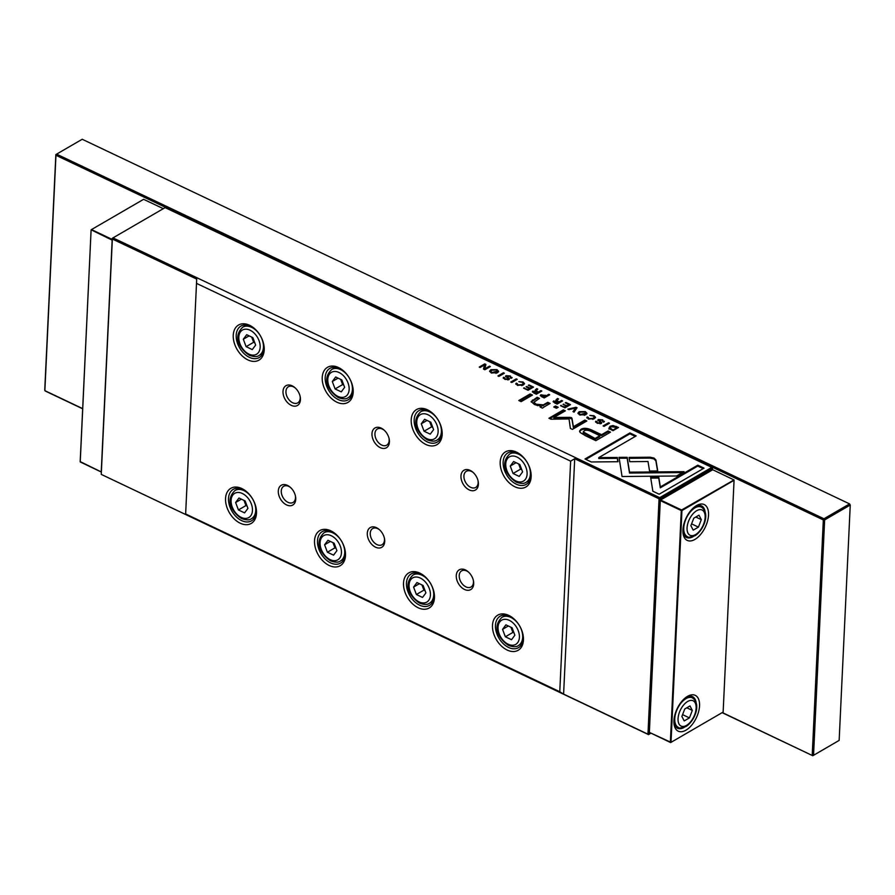 <?xml version="1.0" encoding="UTF-8"?>
<svg xmlns="http://www.w3.org/2000/svg" width="895" height="895" viewBox="0 0 895 895"><rect width="100%" height="100%" fill="white"/><g stroke="black" fill="none" stroke-linecap="round" stroke-linejoin="round"><path stroke-width="1.34" d="M696.534 505.563A19.835 10.628 -64.6 0 1 708.538 515.061A19.835 10.628 -64.6 0 1 694.934 539.417A19.835 10.628 -64.6 0 1 683.064 533.442A19.835 10.628 -64.6 0 1 696.221 505.753A19.835 10.628 -64.6 0 1 696.534 505.563M705.081 511.638A17.497 9.375 115.4 0 0 701.467 505.843A17.497 9.375 115.4 0 0 695.281 506.38M687.539 696.332A19.835 10.628 -64.6 0 1 699.543 705.819A19.835 10.628 -64.6 0 1 685.939 730.186A19.835 10.628 -64.6 0 1 674.069 724.212A19.835 10.628 -64.6 0 1 687.226 696.523A19.835 10.628 -64.6 0 1 687.539 696.332M696.086 702.396A17.497 9.375 115.4 0 0 692.473 696.612A17.497 9.375 115.4 0 0 686.275 697.149M692.316 710.395L689.989 705.942L684.764 708.974L681.878 716.459L684.205 720.922L689.43 717.891L692.316 710.395L686.812 707.788M682.583 714.635L689.43 717.891M690.873 525.689L693.77 518.205L698.984 515.173L701.311 519.637L698.424 527.121L693.2 530.153L690.873 525.689M691.578 523.866L698.424 527.121M695.807 517.019L701.311 519.637M673.957 723.082A17.497 9.375 115.4 0 0 677.448 728.228A17.497 9.375 115.4 0 0 684.227 727.366M682.952 532.312A17.497 9.375 115.4 0 0 686.443 537.459A17.497 9.375 115.4 0 0 693.222 536.597M671.004 742.347L723.138 712.073L734.068 480.291L681.945 510.553L671.004 742.347L670.355 742.347L681.285 510.564L660.286 500.585L649.356 732.367L671.004 742.347M649.356 732.367L670.635 742.57L723.138 712.073M734.012 479.944L712.733 469.741L660.599 500.014L681.598 509.993L734.012 479.944M681.945 510.553L681.598 509.993L681.285 510.564L681.945 510.553M660.286 500.585L660.599 500.014M91.111 229.814L112.166 240.128L101.236 471.922L80.181 461.596L91.111 229.814L80.237 461.943L101.236 472.012M163.304 208.669L143.614 199.316L91.491 229.579L112.199 239.424M722.321 712.565L812.794 755.738L839.152 740.4L813.544 755.279L812.224 755.29L823.322 519.917L823.959 518.764L849.579 503.896L82.206 139.262L56.598 154.141L823.959 518.764L824.642 519.905L813.544 755.279L812.794 755.738L722.142 712.666M839.152 740.4L850.25 505.037L849.579 503.896L850.25 505.037L824.642 519.905L823.322 519.917L55.96 155.282L44.862 390.656L82.676 408.623M82.676 408.802L45.421 391.104L44.75 389.963L55.848 154.6L55.96 155.282L56.598 154.141L55.848 154.6M712.431 469.92L712.498 468.521L660.365 498.795L649.267 734.157L650.922 733.206L648.517 734.616L101.258 474.395L185.612 514.48L196.71 279.106L112.356 239.032L101.258 474.395L112.255 238.338L113.005 237.88L659.693 497.654L711.816 467.391L165.127 207.618L113.005 237.88L112.356 239.032L112.255 238.338M540.479 395.926L540.882 394.773L541.721 396.753L544.216 397.939L549.698 394.762L548.736 394.315L546.33 395.702L540.882 394.773L540.289 395.467M586.963 418.032L587.299 416.902L588.295 418.972L594.224 418.782L595.544 417.305L594.034 415.739L589.85 415.403L593.407 416.108L594.291 417.092L593.172 418.312L588.966 418.681L588.317 417.383L587.299 416.902L586.807 417.562M588.272 418.278L588.317 417.383M516.258 378.876L510.788 382.053L511.739 382.512L517.22 379.335L516.258 378.876L516.348 379.838M654.032 458.039L650.094 457.222L629.073 457.412L629.744 461.686L648.002 461.518L649.569 471.016L657.735 470.949L655.934 459.996L654.032 458.039M585.789 435.887L595.835 440.664L610.513 432.14L608.041 430.965L601.574 434.713L593.911 431.077C588.205 428.101 583.864 427.53 580.9 429.376L579.557 431.088L580.139 432.498L585.789 435.887M511.492 378.227L510.396 375.989L506.022 375.676L507.857 379.178L505.351 378.932L503.628 377.321L504.668 379.234L508.919 379.625L509.244 378.619L507.085 376.113L509.781 376.381L511.414 378.272L512.108 377.489M510.743 378.182L510.788 377.287L510.385 377.779M509.199 379.514L506.76 377.343L507.085 376.113M508.919 379.625L509.244 378.619L509.21 379.402M503.382 378.361L503.628 377.321L503.191 377.88M504.635 378.619L504.679 377.724M507.991 379.928L508.091 378.898L507.823 379.95M505.709 376.761L506.022 375.676L505.507 376.28M490.348 366.57L489.464 366.144L484.81 368.841L485.895 364.444L484.721 363.885L479.239 367.073L480.112 367.476L484.575 364.892L483.501 369.098L484.866 369.747L490.348 366.57M544.764 406.554L550.123 403.444L547.751 402.314L543.388 404.853L536.105 404.204L533.923 402.224L539.484 398.387L537.157 397.279L531.16 401.564L534.494 404.551L541.307 406.162L540.088 407.024L542.404 408.12L544.764 406.554M558.2 407.281L555.493 405.994L553.77 406.99L556.477 408.277L558.2 407.281M619.027 457.334L622.059 476.509L676.575 475.995L684.06 471.654L629.554 472.157L627.194 457.323L619.027 457.334M579.636 414.866L585.755 414.777L586.975 413.333L585.296 411.577L579.21 411.666L577.946 413.121L579.636 414.866M491.31 372.891L497.43 372.801L498.649 371.369L496.96 369.613L490.874 369.691L489.61 371.156L491.31 372.891M515.967 384.291L516.303 383.161L517.288 385.242L523.228 385.04L524.537 383.563L523.038 381.997L518.843 381.662L522.4 382.366L523.284 383.351L522.177 384.57L517.959 384.951L517.321 383.642L516.303 383.161L515.8 383.821M517.276 384.537L517.321 383.642M603.789 422.082L602.704 419.856L598.33 419.531L600.165 423.033L597.659 422.798L595.936 421.176L596.965 423.1L601.227 423.492L601.552 422.485L599.393 419.968L602.089 420.247L603.711 422.127L604.416 421.344M603.051 422.037L603.096 421.142L602.693 421.646M601.507 423.38L599.068 421.198L599.393 419.968M601.227 423.492L601.552 422.485L601.507 423.268M595.69 422.216L595.936 421.176L595.499 421.735M596.943 422.485L596.987 421.59M600.299 423.794L600.388 422.753L600.12 423.805M598.005 420.616L598.33 419.531L597.815 420.147M533.532 387.087L529.001 384.928L528.341 385.309L531.921 387.009L530.053 388.094L526.707 386.495L526.059 386.875L529.404 388.464L527.737 389.437L523.597 388.15L528.05 390.265L533.532 387.087M532.469 395.053L530.142 393.945L518.798 400.535L521.125 401.642L532.469 395.053M659.145 494.219L704.052 468.141L697.798 465.176L660.342 486.925L658.787 477.147L650.62 477.225L652.847 491.221L659.145 494.219M553.311 402.023L553.647 400.915L554.598 402.884L557.137 404.081L562.608 400.904L561.657 400.445L559.185 401.877L557.977 401.307L557.07 400.3L558.569 398.98L557.54 398.488L556.052 399.83L556.254 400.792L553.121 401.564M556.019 400.602L556.231 401.262M608.566 422.742L603.085 425.919L604.047 426.378L609.517 423.19L608.566 422.742L608.656 423.693M570.484 404.641L565.942 402.481L565.293 402.862L568.873 404.562L567.005 405.648L563.011 404.428L566.356 406.028L564.689 406.99L560.55 405.703L565.002 407.818L570.484 404.641M503.404 372.767L497.922 375.945L498.884 376.403L504.366 373.226L503.404 372.767L503.493 373.73M575.988 407.259L567.822 409.16L568.862 409.653L575.619 407.986L572.99 411.611L574.064 412.125L577.04 407.762L575.988 407.259L576.57 408.444M570.126 417.339L553.927 417.45L565.36 410.816L563.38 409.876L548.937 418.256L550.917 419.196L569.041 418.95L570.383 428.448L572.386 429.387L586.818 421.008L584.838 420.068L573.393 426.714L571.972 418.222L570.126 417.339L570.081 418.233L571.939 419.117L573.359 427.609L584.804 420.963L585.956 421.511M571.939 419.117L571.457 417.551M532.536 392.155L532.883 391.048L533.834 393.006L536.362 394.214L541.833 391.025L540.882 390.578L538.41 392.01L537.201 391.439L536.306 390.421L537.794 389.112L536.765 388.62L535.277 389.951L535.49 390.925L532.346 391.686M535.244 390.723L535.467 391.383M611.039 429.689L613.053 430.652L618.523 427.474L612.963 425.517L610.066 426.266L608.969 428.213L611.039 429.689M591.271 461.965L618.009 461.719L617.326 457.446L598.766 457.613L636.177 435.899L629.923 432.923L585.017 458.99L591.271 461.965M295.372 388.061A9.33 6.209 -120.1 0 0 293.448 386.83A9.33 6.209 -120.1 0 0 288.38 386.729A9.33 6.209 -120.1 0 0 285.952 391.417A9.33 6.209 -120.1 0 0 292.699 402.761A9.33 6.209 -120.1 0 0 297.755 402.873A9.33 6.209 -120.1 0 0 300.194 398.185A9.33 6.209 -120.1 0 0 300.071 396.149M300.44 399.729A11.434 7.607 59.9 0 1 291.255 405.345A11.434 7.607 59.9 0 1 282.999 391.439A11.434 7.607 59.9 0 1 294.981 387.703A11.434 7.607 59.9 0 1 300.183 396.664A11.434 7.607 59.9 0 1 300.44 399.729M384.347 430.338A9.33 6.209 -120.1 0 0 382.433 429.119A9.33 6.209 -120.1 0 0 377.366 429.007A9.33 6.209 -120.1 0 0 374.938 433.695A9.33 6.209 -120.1 0 0 381.673 445.05A9.33 6.209 -120.1 0 0 386.741 445.151A9.33 6.209 -120.1 0 0 389.168 440.463A9.33 6.209 -120.1 0 0 389.045 438.427M389.414 442.007A11.434 7.607 59.9 0 1 380.241 447.623A11.434 7.607 59.9 0 1 371.973 433.728A11.434 7.607 59.9 0 1 383.955 429.98A11.434 7.607 59.9 0 1 389.168 438.953A11.434 7.607 59.9 0 1 389.414 442.007M290.674 487.618A9.33 6.209 -120.1 0 0 288.749 486.399A9.33 6.209 -120.1 0 0 283.693 486.298A9.33 6.209 -120.1 0 0 281.254 490.986A9.33 6.209 -120.1 0 0 288 502.33A9.33 6.209 -120.1 0 0 293.068 502.442A9.33 6.209 -120.1 0 0 295.495 497.743A9.33 6.209 -120.1 0 0 295.372 495.718M295.742 499.298A11.434 7.607 59.9 0 1 286.557 504.914A11.434 7.607 59.9 0 1 278.3 491.008A11.434 7.607 59.9 0 1 290.282 487.26A11.434 7.607 59.9 0 1 295.484 496.233A11.434 7.607 59.9 0 1 295.742 499.298M379.659 529.896A9.33 6.209 -120.1 0 0 377.735 528.676A9.33 6.209 -120.1 0 0 372.667 528.576A9.33 6.209 -120.1 0 0 370.239 533.263A9.33 6.209 -120.1 0 0 376.985 544.607A9.33 6.209 -120.1 0 0 382.042 544.719A9.33 6.209 -120.1 0 0 384.481 540.032A9.33 6.209 -120.1 0 0 384.358 537.996M384.716 541.576A11.434 7.607 59.9 0 1 375.542 547.192A11.434 7.607 59.9 0 1 367.286 533.286A11.434 7.607 59.9 0 1 379.256 529.549A11.434 7.607 59.9 0 1 384.47 538.51A11.434 7.607 59.9 0 1 384.716 541.576M247.915 359.913A20.305 13.503 59.9 0 1 233.248 335.233A20.305 13.503 59.9 0 1 249.548 325.265A20.305 13.503 59.9 0 1 254.516 328.577A20.305 13.503 59.9 0 1 263.768 344.508A20.305 13.503 59.9 0 1 247.915 359.913M254.907 328.924A18.202 12.105 -120.1 0 0 250.813 326.272A18.202 12.105 -120.1 0 0 240.945 326.06A18.202 12.105 -120.1 0 0 236.94 341.521A18.202 12.105 -120.1 0 0 249.347 357.329A18.202 12.105 -120.1 0 0 259.226 357.541A18.202 12.105 -120.1 0 0 263.656 343.993M336.889 402.191A20.305 13.503 59.9 0 1 322.222 377.511A20.305 13.503 59.9 0 1 338.523 367.543A20.305 13.503 59.9 0 1 343.501 370.854A20.305 13.503 59.9 0 1 352.742 386.785A20.305 13.503 59.9 0 1 336.889 402.191M343.881 371.201A18.202 12.105 -120.1 0 0 339.798 368.55A18.202 12.105 -120.1 0 0 329.931 368.337A18.202 12.105 -120.1 0 0 325.925 383.798A18.202 12.105 -120.1 0 0 338.332 399.617A18.202 12.105 -120.1 0 0 348.2 399.819A18.202 12.105 -120.1 0 0 352.63 386.282M425.875 444.468A20.305 13.503 59.9 0 1 411.208 419.789A20.305 13.503 59.9 0 1 427.508 409.82A20.305 13.503 59.9 0 1 432.475 413.143A20.305 13.503 59.9 0 1 441.727 429.063A20.305 13.503 59.9 0 1 425.875 444.468M432.867 413.49A18.202 12.105 -120.1 0 0 428.772 410.827A18.202 12.105 -120.1 0 0 418.905 410.626A18.202 12.105 -120.1 0 0 414.911 426.087A18.202 12.105 -120.1 0 0 427.318 441.895A18.202 12.105 -120.1 0 0 437.185 442.108A18.202 12.105 -120.1 0 0 441.615 428.56M240.207 523.195A20.305 13.503 59.9 0 1 225.551 498.515A20.305 13.503 59.9 0 1 241.84 488.547A20.305 13.503 59.9 0 1 246.819 491.87A20.305 13.503 59.9 0 1 256.059 507.789A20.305 13.503 59.9 0 1 240.207 523.195M247.199 492.205A18.202 12.105 -120.1 0 0 243.116 489.554A18.202 12.105 -120.1 0 0 233.248 489.341A18.202 12.105 -120.1 0 0 229.243 504.802A18.202 12.105 -120.1 0 0 241.65 520.621A18.202 12.105 -120.1 0 0 251.529 520.823A18.202 12.105 -120.1 0 0 255.959 507.286M329.192 565.483A20.305 13.503 59.9 0 1 314.525 540.793A20.305 13.503 59.9 0 1 330.826 530.824A20.305 13.503 59.9 0 1 335.793 534.147A20.305 13.503 59.9 0 1 345.045 550.067A20.305 13.503 59.9 0 1 329.192 565.483M336.184 534.494A18.202 12.105 -120.1 0 0 332.101 531.831A18.202 12.105 -120.1 0 0 322.222 531.63A18.202 12.105 -120.1 0 0 318.228 547.091A18.202 12.105 -120.1 0 0 330.635 562.899A18.202 12.105 -120.1 0 0 340.503 563.112A18.202 12.105 -120.1 0 0 344.933 549.564M418.166 607.761A20.305 13.503 59.9 0 1 403.511 583.081A20.305 13.503 59.9 0 1 419.811 573.113A20.305 13.503 59.9 0 1 424.778 576.425A20.305 13.503 59.9 0 1 434.019 592.356A20.305 13.503 59.9 0 1 418.166 607.761M425.159 576.772A18.202 12.105 -120.1 0 0 421.075 574.12A18.202 12.105 -120.1 0 0 411.208 573.908A18.202 12.105 -120.1 0 0 407.203 589.369A18.202 12.105 -120.1 0 0 419.61 605.177A18.202 12.105 -120.1 0 0 429.488 605.389A18.202 12.105 -120.1 0 0 433.918 591.841M473.332 472.616A9.33 6.209 -120.1 0 0 471.408 471.397A9.33 6.209 -120.1 0 0 466.351 471.296A9.33 6.209 -120.1 0 0 463.912 475.983A9.33 6.209 -120.1 0 0 470.658 487.327A9.33 6.209 -120.1 0 0 475.715 487.439A9.33 6.209 -120.1 0 0 478.154 482.741A9.33 6.209 -120.1 0 0 478.031 480.716M478.4 484.296A11.434 7.607 59.9 0 1 469.215 489.912A11.434 7.607 59.9 0 1 460.959 476.006A11.434 7.607 59.9 0 1 472.94 472.258A11.434 7.607 59.9 0 1 478.143 481.23A11.434 7.607 59.9 0 1 478.4 484.296M468.633 572.185A9.33 6.209 -120.1 0 0 466.709 570.965A9.33 6.209 -120.1 0 0 461.652 570.853A9.33 6.209 -120.1 0 0 459.213 575.541A9.33 6.209 -120.1 0 0 465.959 586.896A9.33 6.209 -120.1 0 0 471.027 586.997A9.33 6.209 -120.1 0 0 473.455 582.309A9.33 6.209 -120.1 0 0 473.332 580.273M473.701 583.853A11.434 7.607 59.9 0 1 464.516 589.469A11.434 7.607 59.9 0 1 456.26 575.574A11.434 7.607 59.9 0 1 468.242 571.827A11.434 7.607 59.9 0 1 473.444 580.799A11.434 7.607 59.9 0 1 473.701 583.853M514.849 486.757A20.305 13.503 59.9 0 1 500.182 462.077A20.305 13.503 59.9 0 1 516.482 452.109A20.305 13.503 59.9 0 1 521.461 455.421A20.305 13.503 59.9 0 1 530.701 471.352A20.305 13.503 59.9 0 1 514.849 486.757M521.841 455.768A18.202 12.105 -120.1 0 0 517.757 453.105A18.202 12.105 -120.1 0 0 507.89 452.904A18.202 12.105 -120.1 0 0 503.885 468.365A18.202 12.105 -120.1 0 0 516.292 484.173A18.202 12.105 -120.1 0 0 526.159 484.385A18.202 12.105 -120.1 0 0 530.601 470.837M507.152 650.038A20.305 13.503 59.9 0 1 492.485 625.359A20.305 13.503 59.9 0 1 508.785 615.391A20.305 13.503 59.9 0 1 513.752 618.713A20.305 13.503 59.9 0 1 523.004 634.633A20.305 13.503 59.9 0 1 507.152 650.038M514.144 619.049A18.202 12.105 -120.1 0 0 510.06 616.398A18.202 12.105 -120.1 0 0 500.182 616.185A18.202 12.105 -120.1 0 0 496.188 631.646A18.202 12.105 -120.1 0 0 508.595 647.465A18.202 12.105 -120.1 0 0 518.462 647.667A18.202 12.105 -120.1 0 0 522.893 634.13M185.612 514.48L196.71 279.106M186.048 514.155L559.767 691.734L570.641 461.149L196.922 283.57M246.684 334.708L252.849 337.639L255.646 345.078L252.278 349.587L246.114 346.656L243.317 339.216L246.684 334.708M335.659 376.996L341.823 379.916L344.631 387.356L341.264 391.865L335.099 388.945L332.302 381.505L335.659 376.996M424.644 419.274L430.808 422.205L433.605 429.645L430.238 434.153L424.073 431.222L421.276 423.782L424.644 419.274M513.618 461.551L519.782 464.483L522.591 471.922L519.223 476.431L513.059 473.5L510.262 466.06L513.618 461.551M559.767 691.734L563.604 694.095L574.702 458.721L570.641 461.149M563.604 694.095L647.958 734.18L659.056 498.806L574.702 458.721M511.526 639.712L514.882 635.204L512.085 627.764L505.921 624.844L502.554 629.353L505.362 636.793L511.526 639.712M510.933 627.227L512.891 632.418L514.043 632.955M512.891 632.418L505.362 636.793M508.338 625.985L502.554 629.353M521.74 469.674L520.588 469.125L513.059 473.5M520.588 469.125L518.641 463.934M516.046 462.704L510.262 466.06M647.958 734.18L649.267 734.157L647.958 734.18M659.056 498.806L660.365 498.795L659.693 497.654L659.056 498.806M712.498 468.521L711.816 467.391L712.498 468.521M422.541 597.435L425.908 592.926L423.111 585.487L416.947 582.555L413.579 587.064L416.376 594.504L422.541 597.435M333.567 555.157L336.923 550.649L334.126 543.209L327.962 540.278L324.594 544.786L327.402 552.226L333.567 555.157M244.581 512.869L247.949 508.36L245.14 500.931L238.976 498L235.62 502.509L238.417 509.949L244.581 512.869M421.959 584.938L423.906 590.129L425.058 590.678M423.906 590.129L416.376 594.504M419.363 583.708L413.579 587.064M332.974 542.661L334.931 547.852L336.084 548.4M334.931 547.852L327.402 552.226M330.378 541.43L324.594 544.786M243.999 500.383L245.946 505.574L247.098 506.122M245.946 505.574L238.417 509.949M241.404 499.153L235.62 502.509M432.766 427.396L431.614 426.848L424.073 431.222M431.614 426.848L429.656 421.657M427.06 420.426L421.276 423.782M343.781 385.107L342.628 384.57L335.099 388.945M342.628 384.57L340.682 379.379M338.086 378.137L332.302 381.505M254.795 342.83L253.654 342.282L246.114 346.656M253.654 342.282L251.696 337.091M249.101 335.86L243.317 339.216M489.699 371.593L492.306 369.982M497.296 370.698L498.515 371.817M490.885 372.678L490.829 371.391L491.914 372.544L497.43 371.145L496.345 369.982L491.892 370.194L490.829 371.391M497.43 371.145L496.009 373.394M521.763 385.667L523.284 383.351M516.258 384.056L517.042 384.436M523.195 382.993L524.403 384.011M603.04 420.941L604.192 421.78M598.285 420.426L599.202 420.102M595.891 422.071L596.708 422.373M595.969 422.026L596.014 421.131M531.91 387.233L532.659 387.591M528.967 385.6L529.001 384.928M529.392 388.698L531.876 387.904L531.921 387.009M530.008 388.989L530.053 388.094M526.674 387.166L526.707 386.495M527.916 390.198L529.404 388.464M527.714 390.097L527.737 389.437M524.213 388.441L524.246 387.77M519.626 400.926L530.097 394.84L531.596 395.556M530.097 394.84L530.142 393.945M650.766 478.12L658.742 478.053L660.297 487.82L697.753 466.071L703.179 468.644M697.753 466.071L697.798 465.176M660.297 487.82L660.342 486.925M658.742 478.053L658.787 477.147M578.036 413.568L580.631 411.957M585.621 412.673L586.851 413.781M579.222 414.653L579.154 413.356L580.251 414.519L585.755 413.11L584.67 411.957L580.217 412.17L579.154 413.356M585.755 413.11L584.346 415.369M619.161 458.229L627.16 458.218L627.194 457.323M627.16 458.218L629.509 473.052L682.493 472.56M629.509 473.052L629.554 472.157M554.598 407.382L555.448 406.889L557.328 407.784M555.448 406.889L555.493 405.994M541.307 406.296L547.706 403.209L549.25 403.947M547.706 403.209L547.751 402.314M533.923 402.224L533.879 403.119L537.593 405.715M531.238 402.012L537.112 398.174L538.611 398.89M537.112 398.174L537.157 397.279M540.815 407.37L541.307 406.162M484.81 369.713L489.487 367.073M489.42 367.039L489.464 366.144M484.777 369.702L484.81 368.841M480.067 367.465L484.676 364.78L485.694 365.272M484.676 364.78L484.721 363.885M483.669 369.176L484.575 364.892M510.743 377.086L511.895 377.925M505.977 376.571L506.906 376.247M503.583 378.216L504.4 378.507M503.672 378.16L503.706 377.265M558.502 402.47L561.747 401.407M556.008 400.725L557.909 399.584M553.613 401.81L554.531 401.519M556.835 403.936L558.514 402.269L557.003 404.014M554.397 402.784L554.755 401.363L556.869 403.231M561.612 401.34L561.657 400.445M559.14 402.784L559.185 401.877M557.495 399.383L557.54 398.488M558.514 402.269L554.755 401.363M603.912 426.311L608.522 423.637M568.862 404.786L569.612 405.144M565.908 403.164L565.942 402.481M566.345 406.252L568.828 405.457L568.873 404.562M566.96 406.543L567.005 405.648M563.626 404.719L563.66 404.059M564.868 407.762L566.356 406.028M564.655 407.661L564.689 406.99M561.165 405.994L561.187 405.334M498.75 376.336L503.359 373.662M573.438 411.834L575.619 407.986M553.927 417.45L553.893 418.345L570.081 418.233M549.765 418.647L563.335 410.771L564.488 411.32M563.335 410.771L563.38 409.876M584.804 420.963L584.838 420.068M573.359 427.609L573.393 426.714M579.602 431.547L580.855 430.271C583.82 428.425 588.16 428.996 593.866 431.972L601.541 435.619L607.996 431.86L609.652 432.643M599.885 435.697L599.84 436.592L595.03 439.389L583.216 432.788L583.26 431.893L595.074 438.494L599.885 435.697L592.535 432.207C588.865 430.148 586.102 429.678 584.234 430.808L583.26 431.893M607.996 431.86L608.041 430.965M601.541 435.619L601.574 434.713M595.03 439.389L595.074 438.494M629.207 458.307L650.05 458.117L653.988 458.934L655.89 460.891L657.545 470.949M650.05 458.117L650.094 457.222M511.604 382.456L516.225 379.771M592.77 419.397L594.291 417.092M587.265 417.797L588.049 418.166M594.202 416.734L595.399 417.752M537.727 392.603L540.972 391.529M535.244 390.846L537.134 389.717M532.838 391.943L533.756 391.652M536.06 394.068L537.738 392.402L536.228 394.147M533.621 392.905L533.979 391.495L536.094 393.353M540.837 391.473L540.882 390.578M538.365 392.905L538.41 392.01M536.72 389.515L536.765 388.62M537.738 392.402L533.979 391.495M545.648 396.295L548.825 395.266M540.837 395.668L541.788 395.321M543.858 397.772L545.659 396.093L545.614 397L544.082 397.883M541.509 396.653L541.911 395.243L543.891 397.123M548.691 395.21L548.736 394.315M546.286 396.597L546.33 395.702M545.659 396.093L541.911 395.243M616.901 427.62L617.662 427.978M608.924 429.108L611.24 426.647M612.661 430.473L616.912 427.396L616.868 428.291L612.918 430.584M610.166 429.264L610.066 427.888L612.695 429.846M616.912 427.396L611.072 426.736L610.066 427.888M598.766 457.613L598.721 458.508L617.293 458.352L617.83 461.731M617.293 458.352L617.326 457.446M585.845 459.381L629.879 433.818L635.305 436.402M629.879 433.818L629.923 432.923M683.903 534.953L687.304 536.575A16.334 8.749 -64.6 0 1 684.552 523.072A16.334 8.749 -64.6 0 1 694.967 507.879A16.334 8.749 -64.6 0 1 701.322 507.062L697.932 505.451M674.908 725.722L678.309 727.333A16.334 8.749 -64.6 0 1 675.557 713.841A16.334 8.749 -64.6 0 1 685.973 698.648A16.334 8.749 -64.6 0 1 692.327 697.831L688.926 696.221M696.657 510.721A14.007 7.507 115.4 0 0 687.058 527.916A14.007 7.507 115.4 0 0 695.527 534.606A14.007 7.507 115.4 0 0 705.137 517.411A14.007 7.507 115.4 0 0 696.657 510.721M687.662 701.479A14.007 7.507 115.4 0 0 678.052 718.674A14.007 7.507 115.4 0 0 686.532 725.375A14.007 7.507 115.4 0 0 696.131 708.18A14.007 7.507 115.4 0 0 687.662 701.479M251.64 327.335A16.334 10.863 59.9 0 1 262.783 341.521A16.334 10.863 59.9 0 1 259.192 355.404C257.257 356.982 254.001 356.948 249.425 355.326C241.281 350.258 231.66 337.65 242.791 327.145A16.334 10.863 59.9 0 1 251.64 327.335M248.922 354.096A14.007 9.319 -120.1 0 0 260.165 347.226A14.007 9.319 -120.1 0 0 250.041 330.199A14.007 9.319 -120.1 0 0 238.808 337.079A14.007 9.319 -120.1 0 0 248.922 354.096M340.626 369.613A16.334 10.863 59.9 0 1 351.757 383.81A16.334 10.863 59.9 0 1 348.166 397.682C346.231 399.259 342.975 399.237 338.399 397.615C330.266 392.536 320.634 379.928 331.765 369.434A16.334 10.863 59.9 0 1 340.626 369.613M337.896 396.373A14.007 9.319 -120.1 0 0 349.139 389.504A14.007 9.319 -120.1 0 0 339.026 372.488A14.007 9.319 -120.1 0 0 327.783 379.357A14.007 9.319 -120.1 0 0 337.896 396.373M429.611 411.901A16.334 10.863 59.9 0 1 440.743 426.087A16.334 10.863 59.9 0 1 437.152 439.96C435.216 441.537 431.961 441.515 427.385 439.892C419.24 434.813 409.619 422.216 420.751 411.711A16.334 10.863 59.9 0 1 429.611 411.901M426.881 438.662A14.007 9.319 -120.1 0 0 438.125 431.782A14.007 9.319 -120.1 0 0 428.011 414.765A14.007 9.319 -120.1 0 0 416.768 421.634A14.007 9.319 -120.1 0 0 426.881 438.662M243.943 490.617A16.334 10.863 59.9 0 1 255.075 504.814A16.334 10.863 59.9 0 1 251.495 518.686C249.548 520.264 246.293 520.241 241.728 518.619C233.584 513.54 223.951 500.943 235.083 490.438A16.334 10.863 59.9 0 1 243.943 490.617M241.214 517.388A14.007 9.319 -120.1 0 0 252.457 510.508A14.007 9.319 -120.1 0 0 242.344 493.492A14.007 9.319 -120.1 0 0 231.1 500.361A14.007 9.319 -120.1 0 0 241.214 517.388M332.929 532.905A16.334 10.863 59.9 0 1 344.06 547.091A16.334 10.863 59.9 0 1 340.469 560.964C338.534 562.541 335.278 562.519 330.702 560.896C322.558 555.817 312.937 543.22 324.068 532.715A16.334 10.863 59.9 0 1 332.929 532.905M330.199 559.666A14.007 9.319 -120.1 0 0 341.442 552.786A14.007 9.319 -120.1 0 0 331.329 535.769A14.007 9.319 -120.1 0 0 320.086 542.639A14.007 9.319 -120.1 0 0 330.199 559.666M421.903 575.183A16.334 10.863 59.9 0 1 433.046 589.369A16.334 10.863 59.9 0 1 429.455 603.252C427.508 604.83 424.252 604.807 419.688 603.174C411.543 598.106 401.911 585.498 413.042 574.993A16.334 10.863 59.9 0 1 421.903 575.183M419.173 601.943A14.007 9.319 -120.1 0 0 430.417 595.074A14.007 9.319 -120.1 0 0 420.303 578.047A14.007 9.319 -120.1 0 0 409.06 584.927A14.007 9.319 -120.1 0 0 419.173 601.943M518.585 454.179A16.334 10.863 59.9 0 1 529.717 468.365A16.334 10.863 59.9 0 1 526.137 482.248C524.19 483.826 520.935 483.792 516.359 482.17C508.226 477.102 498.593 464.494 509.725 453.989A16.334 10.863 59.9 0 1 518.585 454.179M515.856 480.939A14.007 9.319 -120.1 0 0 527.099 474.07A14.007 9.319 -120.1 0 0 516.986 457.043A14.007 9.319 -120.1 0 0 505.742 463.923A14.007 9.319 -120.1 0 0 515.856 480.939M510.888 617.46A16.334 10.863 59.9 0 1 522.02 631.657A16.334 10.863 59.9 0 1 518.429 645.53C516.493 647.107 513.238 647.085 508.662 645.463C500.518 640.384 490.896 627.775 502.028 617.281A16.334 10.863 59.9 0 1 510.888 617.46M508.159 644.221A14.007 9.319 -120.1 0 0 519.402 637.352A14.007 9.319 -120.1 0 0 509.289 620.336A14.007 9.319 -120.1 0 0 498.045 627.205A14.007 9.319 -120.1 0 0 508.159 644.221M496.926 370.329L496.96 369.613M491.914 372.544L491.892 373.148M523.004 382.747L523.038 381.997M522.132 385.465L522.177 384.57M517.936 385.51L517.959 384.951M602.671 420.572L602.704 419.856M597.636 423.38L597.659 422.798M600.31 422.384L600.344 421.489M585.263 412.304L585.296 411.577M580.251 414.519L580.217 415.112M631.725 473.041L631.769 472.146M543.343 405.748L543.388 404.853M536.06 405.099L536.105 404.204M532.435 400.893L532.48 399.998M510.363 376.705L510.396 375.989M505.328 379.525L505.351 378.932M508.002 378.518L508.047 377.623M557.943 402L557.977 401.307M555.426 403.276L555.459 402.56M593.866 431.972L593.911 431.077M580.855 430.271L580.9 429.376M587.679 435.899L587.713 435.004M655.89 460.891L655.934 459.996M594 416.488L594.034 415.739M593.139 419.207L593.172 418.312M588.932 419.24L588.966 418.681M537.168 392.133L537.201 391.439M534.651 393.397L534.684 392.692M545.223 395.892L545.256 395.198M542.471 397.111L542.504 396.463M616.219 427.072L616.252 426.389M612.941 426.143L612.963 425.517M610.021 427.161L610.066 426.266M611.296 429.824L611.33 429.197M687.304 536.575C687.505 537.626 690.045 537.358 694.923 535.781C703.291 530.78 710.876 513.338 701.322 507.062M678.309 727.333C678.511 728.385 681.05 728.127 685.928 726.55C694.296 721.549 701.87 704.108 692.327 697.831M259.192 355.404L262.906 353.245M348.166 397.682L351.892 395.523M437.152 439.96L440.866 437.8M251.495 518.686L255.209 516.527M340.469 560.964L344.183 558.816M429.455 603.252L433.169 601.093M526.137 482.248L529.851 480.089M518.429 645.53L522.143 643.371M502.028 617.281L505.742 615.122M509.725 453.989L513.439 451.83M413.042 574.993L416.768 572.834M324.068 532.715L327.783 530.556M235.083 490.438L238.797 488.278M420.751 411.711L424.465 409.552M331.765 369.434L335.48 367.274M242.791 327.145L246.505 324.986"/></g></svg>
